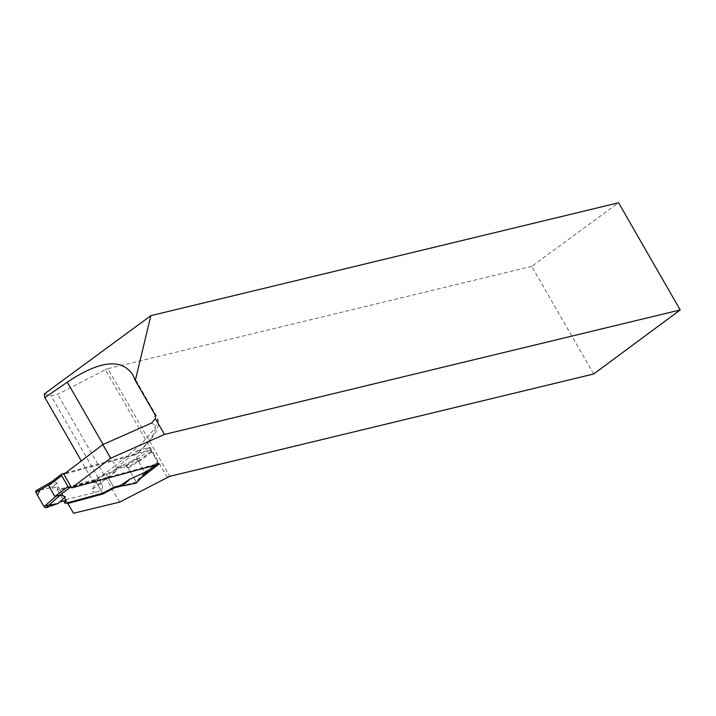 <?xml version="1.0" encoding="UTF-8"?>
<svg xmlns="http://www.w3.org/2000/svg" width="716" height="716" viewBox="0 0 716 716"><rect width="100%" height="100%" fill="white"/><g stroke="black" fill="none" stroke-linecap="round" stroke-linejoin="round"><path stroke-width="0.54" stroke-dasharray="3.58 2.69" d="M141.079 478.011L136.255 481.966L122.096 485.824M124.163 467.503L124.656 467.503M151.55 423.031A136.3 25.123 -29.9 0 1 135.637 454.714L136.989 453.72L137.302 450.704L116.234 468.085L116.296 470.26A6.408 3.625 -127.3 0 1 115.428 471.692A6.408 3.625 -127.3 0 1 114.685 472.059L106.326 474.332L113.781 487.301L105.932 473.652L112.591 471.835L113.71 470.519L126.07 466.188L139.656 457.551L122.069 465.472L112.591 471.835M126.464 466.877L128.209 467.978L136.255 481.966M135.637 454.714L63.84 474.278M105.932 473.652L94.825 479.577L102.674 493.226L95.219 480.257L106.326 474.332M167.284 477.321L105.377 369.662L57.674 394.31L51.113 395.894L102.12 484.58C103.462 488.026 101.43 490.585 96.034 492.268L65.72 499.589L59.92 489.878L67.376 502.838M95.219 480.257L59.92 489.878M102.12 484.58L93.51 482.137C94.879 484.992 94.252 487.551 91.639 489.816L114.685 472.059M65.72 499.589L73.569 513.238M593.671 374.003L531.764 266.352L618.57 202.762M531.764 266.352L107.856 368.677L169.764 476.328M105.377 369.662L107.856 368.677M44.276 393.979L51.113 395.894M103.086 444.475L115.231 465.597L93.51 482.137L81.329 460.952M119.661 502.113L57.674 394.31M157.959 464.416A1.602 0.904 52.7 0 0 158.093 462.805L151.819 451.885A1.602 0.904 52.7 0 0 150.109 450.767M138.779 479.899L145.25 473.187L138.492 461.435L128.209 467.978L126.642 465.248L116.234 468.085A6.408 3.625 -127.3 0 0 115.231 465.597A142.708 26.304 150.1 0 0 156.965 416.793A142.708 26.304 150.1 0 0 155.13 414.931M158.88 464.165L158.093 462.805L145.017 472.766M145.796 474.135L145.25 473.187M137.302 450.704L149.268 447.446L126.642 465.248M138.492 461.435L136.183 457.417M138.734 461.847L151.819 451.885L149.268 447.446M65.46 473.052L149.716 450.087A1.602 0.904 -127.3 0 1 151.425 451.205L157.699 462.115A1.602 0.904 -127.3 0 1 157.753 463.646A1.602 0.904 -127.3 0 1 157.565 463.735L71.296 487.247M151.425 451.205L138.34 461.167L139.656 457.551M94.825 479.577L57.352 489.789L58.077 486.692L51.418 488.509L49.297 488.079L35.979 490.746M51.283 482.02L52.59 481.277L51.57 481.859L52.59 481.277L57.423 483.085L51.418 488.509M65.272 496.734L59.267 502.158M138.34 461.167L144.623 472.086L147.29 471.558M57.423 483.085L49.297 488.079M57.352 489.789L60.323 494.971M60.35 495.007L63.76 500.932M65.926 500.341L58.077 486.692M138.421 460.549L127.815 467.288L136.058 481.626L145.133 472.22M127.815 467.288L126.07 466.188M122.069 465.472L113.71 470.519M136.058 481.626L135.879 483.246M40.105 489.914L49.297 488.079L51.418 488.509L58.077 486.692L64.351 497.602M96.034 492.268L90.297 490.639M149.716 450.087L139.441 457.909M157.565 463.735L155.954 464.961M157.699 462.115L144.623 472.086M115.428 471.692L91.639 489.816M132.845 374.862L156.965 416.793C159.659 422.368 158.576 428.544 153.734 435.337C149.975 440.913 144.274 447.187 136.64 454.15M157.753 463.646L156.061 464.935M52.053 481.555L51.462 481.886"/><path stroke-width="1.07" d="M71.689 487.927L63.84 474.278L102.791 444.609L110.64 458.258L71.689 487.927L158.88 464.165L141.079 478.011M110.64 458.258L164.474 434.433L680.2 309.947L593.671 374.003L169.764 476.328L119.661 502.113L73.569 513.238L67.769 503.527L103.068 493.906L114.175 487.981L122.096 485.824M103.068 493.906L102.674 493.226L113.781 487.301L114.175 487.981M102.791 444.609L151.55 423.031L155.408 418.663L164.474 434.433M67.376 502.838L67.769 503.527M150.843 315.666L135.306 380.465L132.845 374.862C121.648 358.054 99.784 360.497 67.259 382.165L44.92 397.631L44.276 393.979L150.843 315.666L618.57 202.762L680.2 309.947M81.329 460.952L44.92 397.631M135.306 380.465L155.13 414.931L155.408 418.663M145.796 474.135L145.25 473.187M71.296 487.247L69.685 487.685A1.602 0.904 -127.3 0 1 67.984 486.567L61.701 475.648A1.602 0.904 -127.3 0 1 61.657 474.126A1.602 0.904 -127.3 0 1 61.844 474.037L65.46 473.052M61.701 475.648L48.625 485.618L54.899 496.537L60.439 494.926L65.272 496.734L58.148 503.473L45.788 507.805L60.439 494.926M48.625 485.618L50.979 482.262L61.657 474.126M102.674 493.226L65.192 503.438L65.926 500.341L59.652 502.05L65.926 500.341L64.351 497.602M113.781 487.301L120.44 485.484L122.561 485.913L135.879 483.246L147.505 471.2L129.918 479.12L120.44 485.484M147.013 471.826L147.505 471.2M55.481 496.644L44.043 506.695L35.8 492.366L48.778 484.983M35.8 492.366L35.979 490.746L51.283 482.02M52.053 481.555L35.979 490.746M63.76 500.932L65.192 503.438M44.043 506.695L45.788 507.805M136.326 482.79L135.879 483.246M129.918 479.12L122.561 485.913M58.148 503.473L43.703 506.114L37.42 495.186L40.105 489.914M67.259 382.165L103.086 444.475M67.984 486.567L54.899 496.537M61.522 474.278L51.57 481.859M69.685 487.685L59.419 495.508M155.954 464.961L147.362 471.513M156.061 464.935L147.111 471.755M147.308 471.549L136.165 483.094"/></g></svg>
